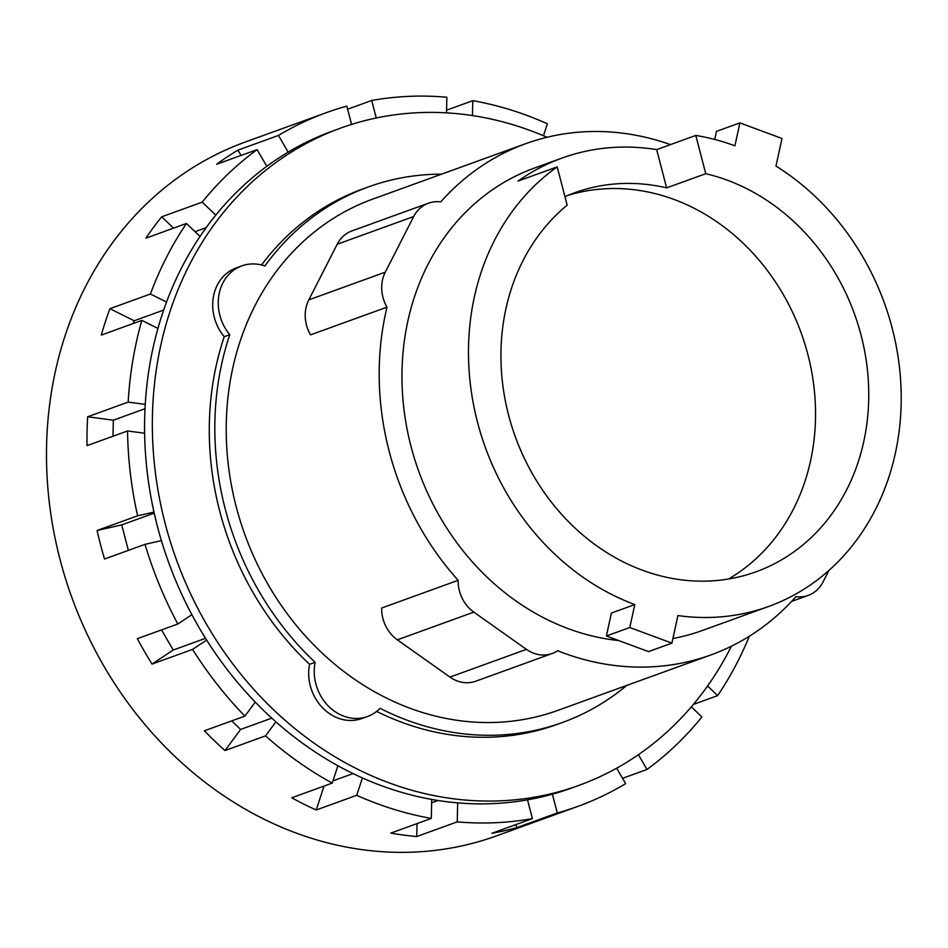 <?xml version="1.0" encoding="UTF-8"?>
<svg xmlns="http://www.w3.org/2000/svg" width="948" height="948" viewBox="0 0 948 948"><rect width="100%" height="100%" fill="white"/><g stroke="black" fill="none" stroke-linecap="round" stroke-linejoin="round"><path stroke-width="1.42" d="M728.585 578.991A209.093 180.357 70.1 0 0 807.862 354.481A209.093 180.357 70.1 0 0 567.52 195.513M705.75 173.709A209.093 180.357 -109.9 0 1 861.068 335.201A209.093 180.357 -109.9 0 1 756.066 571.786A209.093 180.357 -109.9 0 1 508.614 415.2A209.093 180.357 -109.9 0 1 567.165 205.159L557.199 166.895L518.094 181.068A245.982 212.186 -109.9 0 1 561.939 158.091A245.982 212.186 -109.9 0 1 656.668 149.618L695.785 135.446L705.75 173.709L666.634 187.87A209.093 180.357 70.1 0 0 574.512 192.788A209.093 180.357 70.1 0 0 564.937 196.615M714.721 139.463L716.487 131.369L739.89 122.885L734.89 145.826A245.982 212.186 70.1 0 0 695.785 135.446M606.388 635.99L611.401 613.06L634.793 604.575L629.792 627.517L606.388 635.99L648.491 651.608L671.895 643.135L677.915 615.56A245.982 212.186 70.1 0 0 768.638 606.471A245.982 212.186 70.1 0 0 892.175 328.15A245.982 212.186 70.1 0 0 775.974 166.078L781.993 138.503L739.89 122.885M629.792 627.517L671.895 643.135M666.634 187.87L656.668 149.618M557.199 166.895A245.982 212.186 70.1 0 0 477.519 422.251A245.982 212.186 70.1 0 0 634.793 604.575M828.896 570.459L822.971 582.072A33.986 29.317 -109.9 0 1 808.241 595.391A33.986 29.317 -109.9 0 1 795.917 596.683A271.886 234.512 -109.9 0 1 710.953 654.914A271.886 234.512 -109.9 0 1 557.661 650.755A33.986 29.317 -109.9 0 1 552.222 653.504A33.986 29.317 -109.9 0 1 526.436 649.368L473.834 612.124A33.986 29.317 -109.9 0 1 458.157 580.306A271.886 234.512 -109.9 0 1 389.178 451.307A271.886 234.512 -109.9 0 1 387.009 307.152L310.517 334.857A33.986 29.317 70.1 0 1 308.799 299.876L337.204 244.24A33.986 29.317 70.1 0 1 351.933 230.909L428.425 203.204A33.986 29.317 -109.9 0 1 440.737 201.912A271.886 234.512 -109.9 0 1 525.713 143.681A271.886 234.512 -109.9 0 1 670.461 144.617M458.157 580.306L381.665 608.024A33.986 29.317 70.1 0 0 397.342 639.829L449.956 677.085A33.986 29.317 70.1 0 0 475.73 681.221L552.222 653.504M387.009 307.152A33.986 29.317 -109.9 0 1 385.279 272.171L413.695 216.535A33.986 29.317 -109.9 0 1 428.425 203.204M618.689 640.552A245.982 212.186 -109.9 0 1 411.005 446.354A245.982 212.186 -109.9 0 1 534.53 168.021L561.939 158.091M768.638 606.471L702.124 630.574A245.982 212.186 -109.9 0 1 672.902 638.502M710.953 654.914L557.969 710.348A271.886 234.512 -109.9 0 1 236.206 506.73A271.886 234.512 -109.9 0 1 372.742 199.104L525.713 143.681M351.578 124.413L346.814 106.129A368.962 318.255 70.1 0 0 326.361 112.646L245.331 142.01A368.962 318.255 70.1 0 0 60.044 559.486A368.962 318.255 70.1 0 0 496.716 835.804L577.735 806.44A368.962 318.255 70.1 0 0 625.644 783.652L616.65 768.188M161.527 629.922L173.211 650.032L152.071 664.074A368.962 318.255 -109.9 0 1 137.318 638.691L177.821 624.009L191.887 614.683A349.563 301.523 -109.9 0 1 161.409 540.621L145.032 544.33A368.962 318.255 70.1 0 0 177.821 624.009M231.703 720.895L240.614 729.427L225.008 750.555A368.962 318.255 -109.9 0 1 204.377 730.79L244.892 716.119L255.261 702.077A349.563 301.523 -109.9 0 1 206.64 640.066L192.574 649.392L152.071 664.074M324.015 786.082L316.217 809.983A368.962 318.255 -109.9 0 1 291.723 797.789L332.227 783.107L337.903 765.735A349.563 301.523 -109.9 0 1 275.892 721.831L265.523 735.873L225.008 750.555M417.025 823.599L416.741 836.539A368.962 318.255 -109.9 0 1 390.789 833.102L431.304 818.42L431.707 799.425A349.563 301.523 -109.9 0 1 362.397 777.941L356.721 795.301L316.217 809.983M515.973 824.57L516.767 827.64A368.962 318.255 -109.9 0 1 491.894 833.292L532.409 818.61L527.515 799.839A349.563 301.523 -109.9 0 1 457.671 802.873L457.256 821.869L416.741 836.539M145.032 544.33L104.517 559.012A368.962 318.255 -109.9 0 1 100.559 544.804A368.962 318.255 -109.9 0 1 97.087 530.489L137.602 515.807L153.979 512.098A349.563 301.523 -109.9 0 1 144.617 433.236L127.542 430.973L87.026 445.643A368.962 318.255 -109.9 0 1 87.654 416.776L128.17 402.094L145.245 404.369A349.563 301.523 -109.9 0 1 157.937 328.435L141.821 320.4L101.306 335.082A368.962 318.255 -109.9 0 1 109.909 308.692L150.424 294.01L166.54 302.033A349.563 301.523 -109.9 0 1 200.028 236.455L186.46 223.455L145.945 238.138A368.962 318.255 -109.9 0 1 161.705 216.808L202.22 202.125L215.788 215.125A349.563 301.523 -109.9 0 1 266.803 166.327L257.098 149.63L216.582 164.3A368.962 318.255 -109.9 0 1 237.948 150.116L241.041 155.448M161.705 216.808L173.543 228.136M109.909 308.692L134.166 320.768L133.265 323.505M87.654 416.776L113.345 420.189L113.002 436.234M97.087 530.489L121.723 524.896L128.359 550.373M626.818 685.404A284.827 245.686 -109.9 0 1 562.377 722.518A284.827 245.686 -109.9 0 1 380.089 708.322A43.691 37.695 -109.9 0 1 367.54 716.498A43.691 37.695 -109.9 0 1 328.079 705.75A43.691 37.695 -109.9 0 1 315.103 662.308A284.827 245.686 -109.9 0 1 225.292 509.206A284.827 245.686 -109.9 0 1 229.772 334.715A43.691 37.695 -109.9 0 1 241.799 265.89A43.691 37.695 -109.9 0 1 264.871 265.973A284.827 245.686 -109.9 0 1 368.322 186.934A284.827 245.686 -109.9 0 1 441.59 174.159M707.575 685.985L717.648 695.631L693.379 704.423M638.419 754.691L647.01 769.468A368.962 318.255 70.1 0 0 701.887 716.961L691.317 706.853M647.01 769.468L622.552 778.332M731.418 646.204A349.563 301.523 -109.9 0 1 578.884 785.394L571.134 788.203A349.563 301.523 -109.9 0 1 552.4 794.199L557.282 812.957L516.767 827.64M431.636 802.79L438 800.479M332.961 780.868L353.059 773.592M240.614 729.427L271.78 718.134M173.211 650.032L205.538 638.324M717.648 695.631A368.962 318.255 70.1 0 0 749.323 636.238M557.282 812.957A368.962 318.255 70.1 0 0 577.735 806.44M457.256 821.869A368.962 318.255 70.1 0 0 532.409 818.61M356.721 795.301A368.962 318.255 70.1 0 0 431.304 818.42M265.523 735.873A368.962 318.255 70.1 0 0 332.227 783.107M192.574 649.392A368.962 318.255 70.1 0 0 244.892 716.119M121.723 524.896L154.204 513.129M113.345 420.189L145.008 408.718M134.166 320.768L163.66 310.079M195.051 231.679L206.178 227.65M237.948 150.116L278.463 135.446L288.168 152.142A349.563 301.523 -109.9 0 1 332.973 130.895L340.735 128.075A349.563 301.523 -109.9 0 1 547.008 137.259M347.62 109.21L371.699 100.476L376.261 117.99M446.508 112.859L446.84 97.229A368.962 318.255 70.1 0 0 371.699 100.476M446.567 110.169L472.803 100.666L472.471 115.585M543.477 135.742L547.375 123.785A368.962 318.255 70.1 0 0 472.803 100.666M127.542 430.973A368.962 318.255 70.1 0 0 137.602 515.807M141.821 320.4A368.962 318.255 70.1 0 0 128.17 402.094M186.46 223.455A368.962 318.255 70.1 0 0 150.424 294.01M257.098 149.63A368.962 318.255 70.1 0 0 202.22 202.125M326.361 112.646A368.962 318.255 70.1 0 0 278.463 135.446M261.529 264.99A284.827 245.686 -109.9 0 1 362.788 188.936L368.322 186.934M229.772 334.715L224.226 336.718A43.691 37.695 -109.9 0 1 236.253 267.905L241.799 265.89M367.54 716.498L361.994 718.501A43.691 37.695 -109.9 0 1 322.533 707.765A43.691 37.695 -109.9 0 1 309.558 664.323A284.827 245.686 -109.9 0 1 219.746 511.221A284.827 245.686 -109.9 0 1 224.226 336.718M309.558 664.323L315.103 662.308M562.377 722.518L556.832 724.521A284.827 245.686 -109.9 0 1 376.676 711.403M552.4 794.199A349.563 301.523 -109.9 0 1 527.515 799.839M457.671 802.873A349.563 301.523 -109.9 0 1 431.707 799.425M362.397 777.941A349.563 301.523 -109.9 0 1 337.903 765.735M275.892 721.831A349.563 301.523 -109.9 0 1 255.261 702.077M206.64 640.066A349.563 301.523 -109.9 0 1 191.887 614.683M161.409 540.621A349.563 301.523 -109.9 0 1 157.427 526.413A349.563 301.523 -109.9 0 1 153.979 512.098M144.617 433.236A349.563 301.523 -109.9 0 1 145.245 404.369M157.937 328.435A349.563 301.523 -109.9 0 1 166.54 302.033M200.028 236.455A349.563 301.523 -109.9 0 1 215.788 215.125M266.803 166.327A349.563 301.523 -109.9 0 1 288.168 152.142M578.884 785.394A349.563 301.523 -109.9 0 1 165.189 523.604A349.563 301.523 -109.9 0 1 340.735 128.075M526.436 649.368L449.956 677.085M473.834 612.124L397.342 639.829M385.279 272.171L308.799 299.876M413.695 216.535L337.204 244.24M808.241 595.391L791.592 601.423"/></g></svg>
